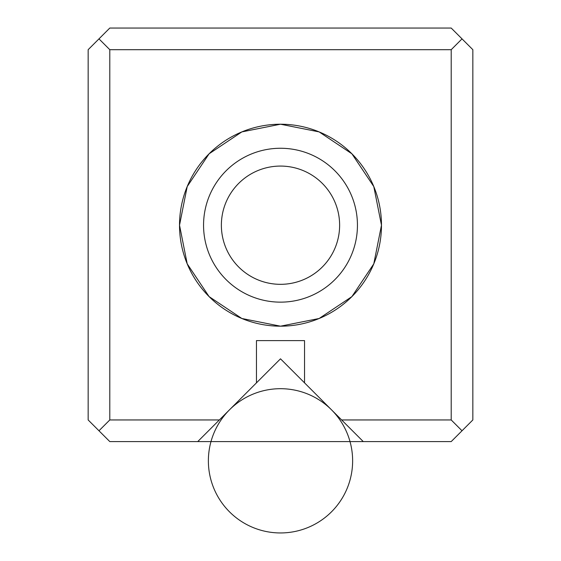 <?xml version="1.0" encoding="UTF-8"?>
<svg xmlns="http://www.w3.org/2000/svg" width="561" height="561" viewBox="0 0 561 561"><rect width="100%" height="100%" fill="white"/><g stroke="black" fill="none" stroke-linecap="round" stroke-linejoin="round"><path stroke-width="0.84" d="M451.205 28.05L109.795 28.05L88.154 49.691L109.795 28.05L451.205 28.05L462.026 38.87L451.205 28.05M88.154 419.951L88.154 49.691L88.154 419.951L109.795 441.584L197.731 441.584L256.454 382.861L256.454 340.604L304.546 340.604L304.546 382.861L341.635 419.951L451.205 419.951L451.205 49.691L109.795 49.691L109.795 419.951L219.365 419.951L280.5 358.816L363.269 441.584L451.205 441.584L472.846 419.951L451.205 441.584L363.269 441.584L341.635 419.951L451.205 419.951L462.026 430.771L451.205 419.951L451.205 49.691L109.795 49.691L98.974 38.87L109.795 49.691L109.795 419.951L219.365 419.951L197.731 441.584L109.795 441.584L98.974 430.771L109.795 419.951L98.974 430.771L88.154 419.951M280.5 326.179L241.854 318.494L209.099 296.608L187.206 263.845L179.52 225.199L187.206 186.561L209.099 153.798L241.854 131.905L280.5 124.219L319.146 131.905L351.901 153.798L373.794 186.561L381.48 225.199L373.794 263.845L351.901 296.608L319.146 318.494L280.5 326.179M472.846 49.691L472.846 419.951L472.846 49.691L462.026 38.87L451.205 49.691L462.026 38.87L472.846 49.691M280.5 166.077A59.122 59.122 0 0 1 331.705 254.764A59.122 59.122 0 0 1 229.295 254.764A59.122 59.122 0 0 1 280.5 166.077M280.5 124.219A100.98 100.98 0 0 1 367.953 275.689A100.98 100.98 0 0 1 193.047 275.689A100.98 100.98 0 0 1 280.5 124.219M280.5 148.265A76.934 76.934 0 0 1 347.133 263.67A76.934 76.934 0 0 1 213.867 263.67A76.934 76.934 0 0 1 280.5 148.265M280.5 302.141A76.934 76.934 0 0 0 347.133 186.736A76.934 76.934 0 0 0 213.867 186.736A76.934 76.934 0 0 0 280.5 302.141A76.934 76.934 0 0 0 347.133 186.736A76.934 76.934 0 0 0 213.867 186.736A76.934 76.934 0 0 0 280.5 302.141M280.5 284.322A59.122 59.122 0 0 0 331.705 195.642A59.122 59.122 0 0 0 229.295 195.642A59.122 59.122 0 0 0 280.5 284.322M304.546 382.861L304.546 340.604L256.454 340.604L256.454 382.861M363.269 441.584L197.731 441.584M352.631 460.819A72.131 72.131 0 0 1 244.435 523.287A72.131 72.131 0 0 1 244.435 398.359A72.131 72.131 0 0 1 352.631 460.819"/></g></svg>

